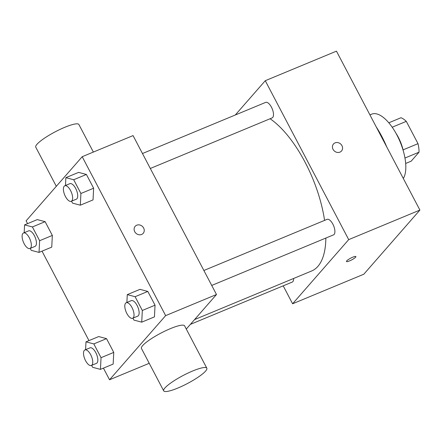 <?xml version="1.0" encoding="UTF-8"?>
<svg xmlns="http://www.w3.org/2000/svg" width="442" height="442" viewBox="0 0 442 442"><rect width="100%" height="100%" fill="white"/><g stroke="black" fill="none" stroke-linecap="round" stroke-linejoin="round"><path stroke-width="0.66" d="M392.198 127.219L406.297 121.362A23.581 10.078 -112.5 0 0 400.966 117.743L388.805 122.799M406.297 121.362L418.005 143.661A23.581 10.078 -112.5 0 1 419.044 152.181L411.176 161.181L405.684 163.457M403.076 149.86L418.005 143.661M404.966 158.026L419.044 152.181M395.921 133.18A24.36 10.409 67.5 0 1 398.297 137.241A24.36 10.409 67.5 0 1 403.353 151.087M369.932 114.898L371.722 114.158A36.542 15.619 67.5 0 1 396.949 135.081A36.542 15.619 67.5 0 1 403.314 178.485M376.241 126.915A57.858 24.73 67.5 0 1 381.882 136.567A57.858 24.73 67.5 0 1 386.805 147.042M235.277 114.997L265.272 80.704L336.461 51.15L419.9 210.077L363.805 274.217L292.61 303.776L283.195 285.841M333.053 149.346A5.332 4.713 -138.8 0 1 333.489 143.993A5.332 4.713 -138.8 0 1 340.605 143.954A5.332 4.713 -138.8 0 1 341.511 151.009A5.332 4.713 -138.8 0 1 333.053 149.346M265.272 80.704L348.705 239.63L419.9 210.077M293.621 278.466A8.404 3.591 67.5 0 1 292.223 282.09L190.386 324.367M203.878 270.498L327.063 219.359A8.404 3.591 67.5 0 1 332.87 224.166A8.404 3.591 67.5 0 1 333.511 234.879L211.724 285.438M150.313 168.474L272.101 117.915A8.404 3.591 -112.5 0 0 272.714 117.462A8.404 3.591 -112.5 0 0 271.841 107.975A8.404 3.591 -112.5 0 0 265.659 102.389L142.468 153.529M348.705 239.63L292.61 303.776M270.09 118.749A85.262 36.437 67.5 0 1 305.118 162.308A85.262 36.437 67.5 0 1 324.566 220.398M325.853 238.061A85.262 36.437 67.5 0 1 311.632 270.99L194.568 319.588M352.804 257.167A5.332 0.995 -27.7 0 1 355.887 256.559A5.332 0.995 -27.7 0 1 351.633 259.918A5.332 0.995 -27.7 0 1 346.451 261.515A5.332 0.995 -27.7 0 1 352.804 257.167M341.511 151.009A5.332 4.713 41.2 0 0 340.6 143.954A5.332 4.713 41.2 0 0 333.489 143.993M346.451 261.509A5.332 0.995 152.3 0 0 351.633 259.913A5.332 0.995 152.3 0 0 355.887 256.553M27.57 223.635L26.106 220.851L82.201 156.706L133.053 135.595L216.492 294.516L186.286 329.058M82.201 156.706L165.639 315.627L216.492 294.516M141.606 234.47A5.332 4.713 -138.8 0 1 135.318 232.591A5.332 4.713 -138.8 0 1 135.164 226.326A5.332 4.713 -138.8 0 1 142.28 226.287A5.332 4.713 -138.8 0 1 143.186 233.343A5.332 4.713 -138.8 0 1 141.606 234.47M37.299 219.597L45.117 221.669L52.344 235.431L51.747 247.122L52.344 235.431L45.117 221.669L37.299 219.597L24.586 224.873L32.404 226.945L39.631 240.708L39.034 252.399L31.216 250.332L30.205 248.404M139.992 289.355L147.81 291.427L155.037 305.19L154.446 316.881L155.037 305.19L147.81 291.427L139.992 289.355L127.279 294.632L135.097 296.704L142.324 310.466L141.733 322.157L133.909 320.091L132.898 318.163M165.639 315.627L109.539 379.772L103.428 368.131M88.975 340.605L42.018 251.161M78.582 172.386L86.405 174.457L93.627 188.22L93.035 199.911L93.627 188.22L86.405 174.457L78.582 172.386L65.869 177.662L73.692 179.734L80.914 193.497L80.322 205.193L72.499 203.121L71.488 201.193M98.704 336.566L106.528 338.638L113.754 352.401L113.158 364.092L113.754 352.401L106.528 338.638L98.704 336.566L85.991 341.843L93.815 343.915L101.041 357.677L100.445 369.368L92.627 367.296L91.616 365.374M109.539 379.772L149.23 363.296M163.695 390.85L141.446 348.467A24.36 4.547 -27.7 0 1 142.672 345.589A24.36 4.547 -27.7 0 1 165.767 330.693A24.36 4.547 -27.7 0 1 184.585 325.82L206.834 368.203A24.36 4.547 -27.7 0 1 187.38 383.551A24.36 4.547 -27.7 0 1 163.695 390.85A24.36 4.547 -27.7 0 1 164.927 387.971A24.36 4.547 -27.7 0 1 188.016 373.07A24.36 4.547 -27.7 0 1 206.834 368.203M93.361 152.07L78.897 124.517A24.36 4.547 152.3 0 0 55.217 131.815A24.36 4.547 152.3 0 0 35.758 147.164L56.311 186.309M135.164 226.326A5.332 4.713 -138.8 0 1 142.274 226.287A5.332 4.713 -138.8 0 1 143.186 233.343M85.593 349.672L85.991 341.843M91.356 365.479L96.439 363.368A8.404 3.591 -112.5 0 0 97.058 362.915A8.404 3.591 -112.5 0 0 96.185 353.429A8.404 3.591 -112.5 0 0 89.997 347.843L84.914 349.953A8.404 3.591 -112.5 0 0 84.814 359.092A8.404 3.591 -112.5 0 0 91.356 365.479A8.404 3.591 -112.5 0 0 91.975 365.026A8.404 3.591 -112.5 0 0 91.096 355.539A8.404 3.591 -112.5 0 0 84.914 349.953M93.815 343.915L106.528 338.638M101.041 357.677L113.754 352.401M100.445 369.368L113.158 364.092M24.188 232.702L24.586 224.873M29.946 248.509L35.034 246.398A8.404 3.591 -112.5 0 0 35.647 245.951A8.404 3.591 -112.5 0 0 34.774 236.464A8.404 3.591 -112.5 0 0 28.586 230.873L23.503 232.989A8.404 3.591 -112.5 0 0 23.409 242.128A8.404 3.591 -112.5 0 0 29.946 248.509A8.404 3.591 -112.5 0 0 30.564 248.061A8.404 3.591 -112.5 0 0 29.691 238.575A8.404 3.591 -112.5 0 0 23.503 232.989M32.404 226.945L45.117 221.669M39.631 240.708L52.344 235.431M39.034 252.399L51.747 247.122M126.882 302.461L127.279 294.632M132.644 318.268L137.727 316.157A8.404 3.591 -112.5 0 0 138.346 315.704A8.404 3.591 -112.5 0 0 137.473 306.218A8.404 3.591 -112.5 0 0 131.285 300.632L126.197 302.742A8.404 3.591 -112.5 0 0 126.103 311.886A8.404 3.591 -112.5 0 0 132.644 318.268A8.404 3.591 -112.5 0 0 133.257 317.815A8.404 3.591 -112.5 0 0 132.385 308.334A8.404 3.591 -112.5 0 0 126.197 302.742M135.097 296.704L147.81 291.427M142.324 310.466L155.037 305.19M141.733 322.157L154.446 316.881M65.471 185.491L65.869 177.662M71.234 201.303L76.317 199.193A8.404 3.591 -112.5 0 0 76.936 198.74A8.404 3.591 -112.5 0 0 76.063 189.253A8.404 3.591 -112.5 0 0 69.875 183.668L64.786 185.778A8.404 3.591 -112.5 0 0 64.692 194.916A8.404 3.591 -112.5 0 0 71.234 201.303A8.404 3.591 -112.5 0 0 71.847 200.85A8.404 3.591 -112.5 0 0 70.974 191.364A8.404 3.591 -112.5 0 0 64.786 185.778M73.692 179.734L86.405 174.457M80.914 193.497L93.627 188.22M80.322 205.193L93.035 199.911"/></g></svg>
